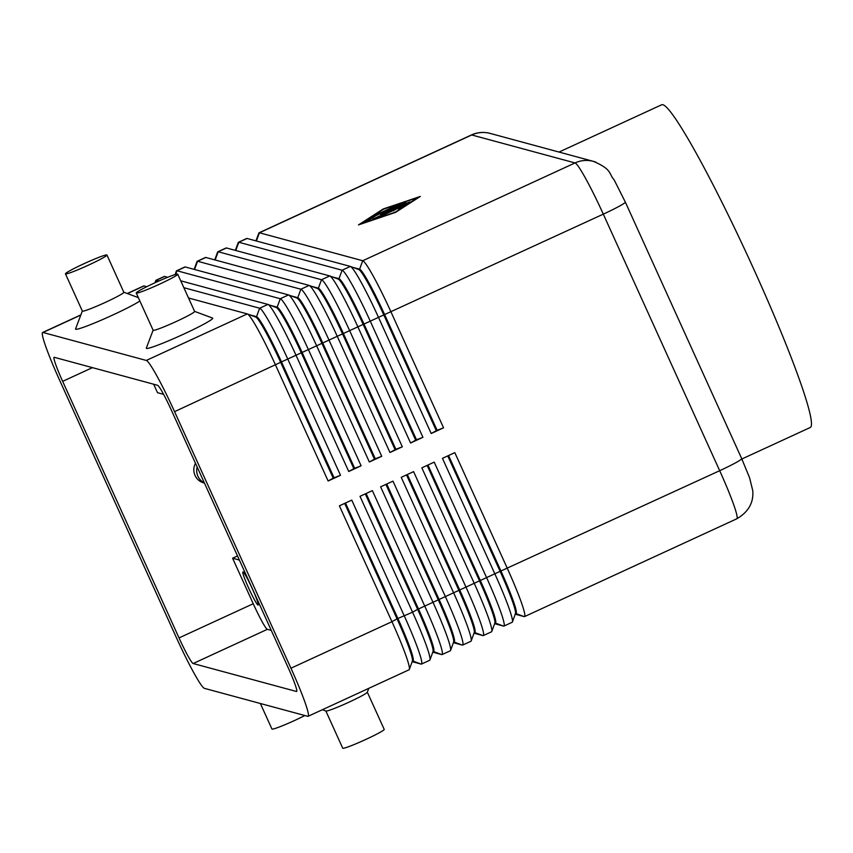 <?xml version="1.0" encoding="UTF-8"?>
<svg xmlns="http://www.w3.org/2000/svg" width="853" height="853" viewBox="0 0 853 853"><rect width="100%" height="100%" fill="white"/><g stroke="black" fill="none" stroke-linecap="round" stroke-linejoin="round"><path stroke-width="1.28" d="M249.854 314.864L256.529 316.676A48.28 4.041 65.3 0 1 265.944 330.484A48.28 4.041 65.3 0 1 281.49 361.907L334.056 477.776L340.496 475.292L287.941 359.433A54.656 4.574 -114.7 0 0 270.326 323.863A54.656 4.574 -114.7 0 0 259.675 308.221L183.853 287.696M158.999 280.957L156.366 280.253A54.656 4.574 -114.7 0 0 156.014 280.264A54.656 4.574 -114.7 0 0 155.747 280.594L154.947 282.791M412.18 661.672L421.105 664.092A54.656 4.574 -114.7 0 0 421.446 664.082A54.656 4.574 -114.7 0 0 418.567 650.647A54.656 4.574 -114.7 0 0 404.311 615.983L351.756 500.125L339.387 505.818L391.954 621.688L290.948 668.219A54.656 4.574 65.3 0 1 305.193 702.872A54.656 4.574 65.3 0 1 308.082 716.307A54.656 4.574 65.3 0 1 307.73 716.317L204.421 688.35A54.656 4.574 65.3 0 1 193.77 672.708A54.656 4.574 65.3 0 1 176.166 637.138L59.785 380.577A54.656 4.574 65.3 0 1 45.54 345.923A54.656 4.574 65.3 0 1 42.65 332.489A54.656 4.574 65.3 0 1 42.991 332.478L80.811 315.056M127.268 293.507L143.656 285.958A54.656 4.574 65.3 0 1 143.997 285.947L146.759 286.693M188.534 298.006L247.306 313.915A54.656 4.574 65.3 0 1 247.391 313.947A54.656 4.574 65.3 0 1 257.958 329.557A54.656 4.574 65.3 0 1 275.572 365.127L328.128 480.996L340.496 475.292M247.306 313.915L146.3 360.446A54.656 4.574 65.3 0 1 156.963 376.088A54.656 4.574 65.3 0 1 174.566 411.658L280.669 362.29A48.28 4.041 -114.7 0 0 265.112 330.868A48.28 4.041 -114.7 0 0 255.783 317.071A48.28 4.041 -114.7 0 0 255.708 317.049L256.529 316.676L259.675 308.221L267.917 304.425A54.656 4.574 65.3 0 1 268.002 304.446A54.656 4.574 65.3 0 1 278.568 320.067A54.656 4.574 65.3 0 1 296.183 355.626L348.738 471.496L361.107 465.802L308.551 349.933A54.656 4.574 -114.7 0 0 290.937 314.362A54.656 4.574 -114.7 0 0 280.285 298.721L176.976 270.753A54.656 4.574 -114.7 0 0 176.635 270.764A54.656 4.574 -114.7 0 0 176.358 271.105L175.089 274.581M270.465 305.363L277.14 307.176A48.28 4.041 65.3 0 1 286.555 320.995A48.28 4.041 65.3 0 1 302.111 352.406L354.667 468.276L361.107 465.802M156.014 280.264L164.266 276.468A54.656 4.574 65.3 0 1 164.608 276.447L167.689 277.289M348.738 471.496L353.846 468.66L301.28 352.79A48.28 4.041 -114.7 0 0 285.734 321.368A48.28 4.041 -114.7 0 0 276.393 307.581A48.28 4.041 -114.7 0 0 276.319 307.56L277.14 307.176L280.285 298.721L288.527 294.925A54.656 4.574 65.3 0 1 288.613 294.957A54.656 4.574 65.3 0 1 299.19 310.567A54.656 4.574 65.3 0 1 316.794 346.137L369.349 461.995L381.717 456.302L329.162 340.432A54.656 4.574 -114.7 0 0 311.548 304.873A54.656 4.574 -114.7 0 0 300.896 289.231L197.587 261.253A54.656 4.574 -114.7 0 0 197.246 261.274A54.656 4.574 -114.7 0 0 196.979 261.604L194.143 269.367M291.076 295.874L297.75 297.676A48.28 4.041 65.3 0 1 307.165 311.494A48.28 4.041 65.3 0 1 322.722 342.917L375.277 458.775L381.717 456.302M176.635 270.764L184.877 266.968A54.656 4.574 65.3 0 1 185.218 266.957L288.527 294.925M369.349 461.995L374.456 459.159L321.89 343.29A48.28 4.041 -114.7 0 0 306.344 311.878A48.28 4.041 -114.7 0 0 297.004 298.081A48.28 4.041 -114.7 0 0 296.929 298.06L297.75 297.676L300.896 289.231L309.138 285.424A54.656 4.574 65.3 0 1 309.223 285.456A54.656 4.574 65.3 0 1 319.8 301.066A54.656 4.574 65.3 0 1 337.404 336.636L389.96 452.506L402.328 446.801L349.773 330.943A54.656 4.574 -114.7 0 0 332.169 295.373A54.656 4.574 -114.7 0 0 321.506 279.731L218.197 251.763A54.656 4.574 -114.7 0 0 217.856 251.774A54.656 4.574 -114.7 0 0 217.59 252.115L214.753 259.877M311.697 286.373L318.361 288.186A48.28 4.041 65.3 0 1 327.776 302.005A48.28 4.041 65.3 0 1 343.332 333.416L395.888 449.286L402.328 446.801M197.246 261.274L205.488 257.467A54.656 4.574 65.3 0 1 205.829 257.457L309.138 285.424M389.96 452.506L395.067 449.659L342.511 333.8A48.28 4.041 -114.7 0 0 326.955 302.378A48.28 4.041 -114.7 0 0 317.615 288.591A48.28 4.041 -114.7 0 0 317.54 288.559L318.361 288.186L321.506 279.731L329.748 275.935A54.656 4.574 65.3 0 1 329.834 275.956A54.656 4.574 65.3 0 1 340.411 291.577A54.656 4.574 65.3 0 1 358.015 327.147L410.581 443.006L422.939 437.312L370.383 321.442A54.656 4.574 -114.7 0 0 352.779 285.883A54.656 4.574 -114.7 0 0 342.117 270.23L238.808 242.263A54.656 4.574 -114.7 0 0 238.467 242.273A54.656 4.574 -114.7 0 0 238.2 242.615L235.364 250.377M332.307 276.884L338.982 278.686A48.28 4.041 65.3 0 1 348.387 292.504A48.28 4.041 65.3 0 1 363.943 323.927L416.499 439.785L422.939 437.312M217.856 251.774L226.098 247.978A54.656 4.574 65.3 0 1 226.45 247.967L329.748 275.935M410.581 443.006L415.678 440.169L363.122 324.3A48.28 4.041 -114.7 0 0 347.566 292.888A48.28 4.041 -114.7 0 0 338.225 279.091A48.28 4.041 -114.7 0 0 338.151 279.07L338.982 278.686L342.117 270.23L350.37 266.435A54.656 4.574 65.3 0 1 350.455 266.467A54.656 4.574 65.3 0 1 361.022 282.076A54.656 4.574 65.3 0 1 378.625 317.647L431.191 433.516L443.56 427.811L390.994 311.953A54.656 4.574 -114.7 0 0 373.39 276.383A54.656 4.574 -114.7 0 0 362.738 260.741L259.429 232.773A54.656 4.574 -114.7 0 0 259.077 232.784A54.656 4.574 -114.7 0 0 258.811 233.114L255.975 240.877M352.918 267.384L359.593 269.196A48.28 4.041 65.3 0 1 368.997 283.004A48.28 4.041 65.3 0 1 384.554 314.426L437.12 430.296L443.56 427.811M238.467 242.273L246.709 238.477A54.656 4.574 65.3 0 1 247.061 238.467L350.37 266.435M431.191 433.516L436.288 430.669L383.733 314.81A48.28 4.041 -114.7 0 0 368.176 283.388A48.28 4.041 -114.7 0 0 358.836 269.591A48.28 4.041 -114.7 0 0 358.761 269.569M412.18 661.32L413.012 660.947A48.28 4.041 -114.7 0 0 410.464 649.08A48.28 4.041 -114.7 0 0 397.871 618.468L345.497 503.003M344.676 503.387L397.05 618.841L391.954 621.688A54.656 4.574 65.3 0 1 406.199 656.341A54.656 4.574 65.3 0 1 409.344 669.434A54.656 4.574 65.3 0 1 409.077 669.776L308.082 716.307M432.791 652.182L441.715 654.592A54.656 4.574 -114.7 0 0 442.057 654.582A54.656 4.574 -114.7 0 0 439.178 641.147A54.656 4.574 -114.7 0 0 424.933 606.494L372.366 490.624L359.998 496.329L412.564 612.187L397.05 618.841A48.28 4.041 65.3 0 1 409.632 649.464A48.28 4.041 65.3 0 1 412.415 661.022L409.344 669.434M494.633 623.692L503.547 626.102A54.656 4.574 -114.7 0 0 503.899 626.091A54.656 4.574 -114.7 0 0 501.01 612.657A54.656 4.574 -114.7 0 0 486.764 578.003L434.209 462.134L421.84 467.839L474.396 583.697A54.656 4.574 65.3 0 1 488.641 618.361A54.656 4.574 65.3 0 1 491.797 631.455A54.656 4.574 65.3 0 1 491.531 631.796L483.288 635.592A54.656 4.574 -114.7 0 0 480.399 622.157A54.656 4.574 -114.7 0 0 466.154 587.504L413.598 471.634L401.23 477.328L453.785 593.198A54.656 4.574 65.3 0 1 468.03 627.851A54.656 4.574 65.3 0 1 471.187 640.955A54.656 4.574 65.3 0 1 470.92 641.285L462.667 645.081A54.656 4.574 -114.7 0 0 459.788 631.657A54.656 4.574 -114.7 0 0 445.543 596.993L392.977 481.135L380.619 486.828L433.175 602.698A54.656 4.574 65.3 0 1 447.42 637.351A54.656 4.574 65.3 0 1 450.576 650.444A54.656 4.574 65.3 0 1 450.309 650.786L442.057 654.582M515.244 614.192L524.168 616.612A54.656 4.574 -114.7 0 0 524.51 616.602A54.656 4.574 -114.7 0 0 521.62 603.167A54.656 4.574 -114.7 0 0 507.375 568.503L454.82 452.644L442.451 458.338L495.007 574.208A54.656 4.574 65.3 0 1 509.252 608.861A54.656 4.574 65.3 0 1 512.408 621.954A54.656 4.574 65.3 0 1 512.141 622.295L503.899 626.091M474.023 633.182L482.937 635.602A54.656 4.574 -114.7 0 0 483.288 635.592M453.412 642.682L462.326 645.103A54.656 4.574 -114.7 0 0 462.667 645.081M365.287 493.887L417.661 609.351L412.564 612.187A54.656 4.574 65.3 0 1 426.809 646.841A54.656 4.574 65.3 0 1 429.955 659.945A54.656 4.574 65.3 0 1 429.688 660.275L421.446 664.082M432.791 651.831L433.623 651.447A48.28 4.041 -114.7 0 0 431.074 639.579A48.28 4.041 -114.7 0 0 418.482 608.967L366.108 493.514M385.897 484.397L438.271 599.851L417.661 609.351A48.28 4.041 65.3 0 1 430.243 639.963A48.28 4.041 65.3 0 1 433.036 651.532L429.955 659.945M453.412 642.33L454.233 641.957A48.28 4.041 -114.7 0 0 451.685 630.09A48.28 4.041 -114.7 0 0 439.103 599.478L386.729 484.014M406.508 474.897L458.882 590.361L438.271 599.851A48.28 4.041 65.3 0 1 450.864 630.463A48.28 4.041 65.3 0 1 453.647 642.032L450.576 650.444M474.023 632.841L474.844 632.457A48.28 4.041 -114.7 0 0 472.295 620.589A48.28 4.041 -114.7 0 0 459.714 589.977L407.339 474.513M427.129 465.397L479.503 580.861L458.882 590.361A48.28 4.041 65.3 0 1 471.474 620.973A48.28 4.041 65.3 0 1 474.257 632.542L471.187 640.955M494.633 623.34L495.454 622.957A48.28 4.041 -114.7 0 0 492.906 611.089A48.28 4.041 -114.7 0 0 480.324 580.477L427.95 465.024M447.74 455.907L500.114 571.361L479.503 580.861A48.28 4.041 65.3 0 1 492.085 611.473A48.28 4.041 65.3 0 1 494.868 623.042L491.797 631.455M515.244 613.84L516.065 613.467A48.28 4.041 -114.7 0 0 513.517 601.6A48.28 4.041 -114.7 0 0 500.935 570.988L448.561 455.523M256.369 240.983L259.429 232.773L471.73 134.966L575.039 162.934A54.656 4.574 65.3 0 1 585.691 178.576A54.656 4.574 65.3 0 1 603.306 214.146L719.687 470.696L500.114 571.361A48.28 4.041 65.3 0 1 512.696 601.983A48.28 4.041 65.3 0 1 515.479 613.552L512.408 621.954M239.213 559.707L238.808 559.899A18.222 1.525 65.3 0 1 239.693 560.762M248.596 587.952A18.222 1.525 65.3 0 1 242.881 571.926A18.222 1.525 65.3 0 1 252.424 588.986A18.222 1.525 65.3 0 1 258.128 605.022A18.222 1.525 65.3 0 1 248.596 587.952M177.723 274.186L194.623 311.43A22.775 1.578 155.6 0 1 175.409 321.89A22.775 1.578 155.6 0 1 153.263 330.335A22.775 1.578 155.6 0 1 153.135 330.25L136.245 293.005A22.775 1.578 155.6 0 1 155.459 282.556A22.775 1.578 155.6 0 1 177.595 274.101A22.775 1.578 155.6 0 1 177.723 274.186A22.775 1.578 155.6 0 1 158.509 284.646A22.775 1.578 155.6 0 1 136.373 293.091A22.775 1.578 155.6 0 1 136.245 293.005M212.493 318.062A36.444 2.538 155.6 0 1 212.546 318.073A36.444 2.538 155.6 0 1 183.107 334.397A36.444 2.538 155.6 0 1 146.535 348.45A36.444 2.538 155.6 0 1 146.332 348.109L153.113 330.196M65.457 273.845L82.357 311.078A22.775 1.578 -24.4 0 0 82.485 311.174A22.775 1.578 -24.4 0 0 104.62 302.719A22.775 1.578 -24.4 0 0 123.834 292.27L106.945 255.026A22.775 1.578 -24.4 0 0 106.817 254.94A22.775 1.578 -24.4 0 0 84.682 263.385A22.775 1.578 -24.4 0 0 65.457 273.845A22.775 1.578 -24.4 0 0 65.585 273.93A22.775 1.578 -24.4 0 0 87.72 265.475A22.775 1.578 -24.4 0 0 106.945 255.026M139.871 301.002A36.444 2.538 155.6 0 1 104.78 318.627A36.444 2.538 155.6 0 1 75.746 329.279A36.444 2.538 155.6 0 1 75.554 328.949L82.357 310.961M368.795 688.339L367.312 692.252A22.775 1.578 155.6 0 1 347.374 702.915A22.775 1.578 155.6 0 1 325.963 711.039A22.775 1.578 155.6 0 1 325.931 711.029A22.775 1.578 155.6 0 1 325.899 711.007M367.312 692.135L384.202 729.368A22.775 1.578 155.6 0 1 364.988 739.828A22.775 1.578 155.6 0 1 342.853 748.273A22.775 1.578 155.6 0 1 342.725 748.188L325.835 710.944M260.357 703.49L271.936 729.027A22.775 1.578 -24.4 0 0 272.064 729.112A22.775 1.578 -24.4 0 0 304.852 715.539M741.865 458.999L810.35 427.449A177.637 14.864 -114.7 0 0 752.111 265.518A177.637 14.864 -114.7 0 0 662.813 104.727A177.637 14.864 -114.7 0 0 661.693 104.759L559.024 152.058M171.698 410.879L288.079 667.441A27.328 2.282 65.3 0 1 296.641 691.484A27.328 2.282 65.3 0 1 296.471 691.484L193.162 663.517A27.328 2.282 65.3 0 1 179.034 637.916L62.653 381.355A27.328 2.282 65.3 0 1 54.08 357.311A27.328 2.282 65.3 0 1 54.261 357.3L157.57 385.279A27.328 2.282 65.3 0 1 171.698 410.879M204.336 482.83A13.669 13.584 -74.9 0 1 197.16 467.017M204.464 483.107L203.846 482.947A13.669 13.584 -74.9 0 1 195.465 463.275M290.948 668.219L174.566 411.658M358.495 224.904L383.189 208.985L420.316 196.435L395.621 212.354L358.495 224.904M238.808 559.899L232.592 558.214L253.234 603.732A27.328 2.282 -114.7 0 0 267.362 629.333L271.275 630.388M237.507 555.943L232.592 558.214M153.657 384.213L157.506 392.689L163.563 394.331M180.729 280.818L267.917 304.425M436.288 430.669L437.12 430.296M415.678 440.169L416.499 439.785M395.067 449.659L395.888 449.286M374.456 459.159L375.277 458.775M353.846 468.66L354.667 468.276M328.128 480.996L333.224 478.149L280.669 362.29L603.306 214.146A27.328 1.898 -24.4 0 0 619.95 205.85A27.328 1.898 -24.4 0 0 625.324 202.076L614.107 179.791C608.626 173.937 612.657 169.598 593.443 161.377A27.328 27.168 -74.9 0 1 595.831 162.145M146.3 360.446L42.991 332.478M333.224 478.149L334.056 477.776M378.252 217.035L406.22 204.336L402.253 206.938L398.276 208.665L400.825 206.98L378.423 217.408M393.617 210.307L393.862 210.84M400.825 206.98L401.081 207.556M378.615 213.719L396.773 205.189L378.615 213.719M360.883 223.817L395.142 212.226L417.938 197.523L383.669 209.113L360.99 224.062M372.761 216.854L402.403 203.302L376.088 215.574L368.965 220.17L365.159 221.748L372.761 216.854L373.06 217.536M380.523 214.231L405.793 202.246L399.396 206.063L410.026 201.884L373.017 219.093L401.507 205.626L392.508 209.241L400.068 205.232L380.523 214.231M164.608 276.447L156.366 280.253L155.513 282.524M127.449 293.571L143.997 285.947M185.218 266.957L176.976 270.753L175.611 274.431M205.829 257.457L197.587 261.253L194.527 269.473M226.45 247.967L218.197 251.763L215.148 259.984M247.061 238.467L238.808 242.263L235.759 250.483M259.077 232.784L471.389 134.977A54.656 4.574 65.3 0 1 471.73 134.966A27.328 27.168 105.1 0 1 490.134 133.409L593.443 161.377A27.328 27.168 -74.9 0 0 575.039 162.934L362.738 260.741L359.593 269.196L358.772 269.569M412.863 661.011L421.105 664.092M433.473 651.521L441.715 654.592M454.084 642.021L462.326 645.103M474.694 632.521L482.937 635.602M495.305 623.031L503.547 626.102M515.916 613.531L524.168 616.612M625.324 202.076L741.705 458.637A27.328 1.898 -24.4 0 1 736.331 462.411A27.328 1.898 -24.4 0 1 719.687 470.696A54.656 4.574 65.3 0 1 733.932 505.36A54.656 4.574 65.3 0 1 736.811 518.784L524.51 616.602M62.653 381.355L92.423 367.643M179.034 637.916L253.234 603.732M193.162 663.517L267.362 629.333M42.65 332.489L80.875 314.874M255.783 317.071L247.391 313.947M276.393 307.581L268.002 304.446M297.004 298.081L288.613 294.957M317.615 288.591L309.223 285.456M338.225 279.091L329.834 275.956M358.836 269.591L350.455 266.467M194.601 311.377L212.546 318.073M123.813 292.216L138.346 297.644M325.931 711.029L322.402 709.707M471.389 134.977C477.424 132.258 483.672 131.735 490.134 133.409M741.705 458.637L749.616 477.883L752.772 490.699C753.743 502.652 748.422 512.013 736.811 518.784"/></g></svg>
